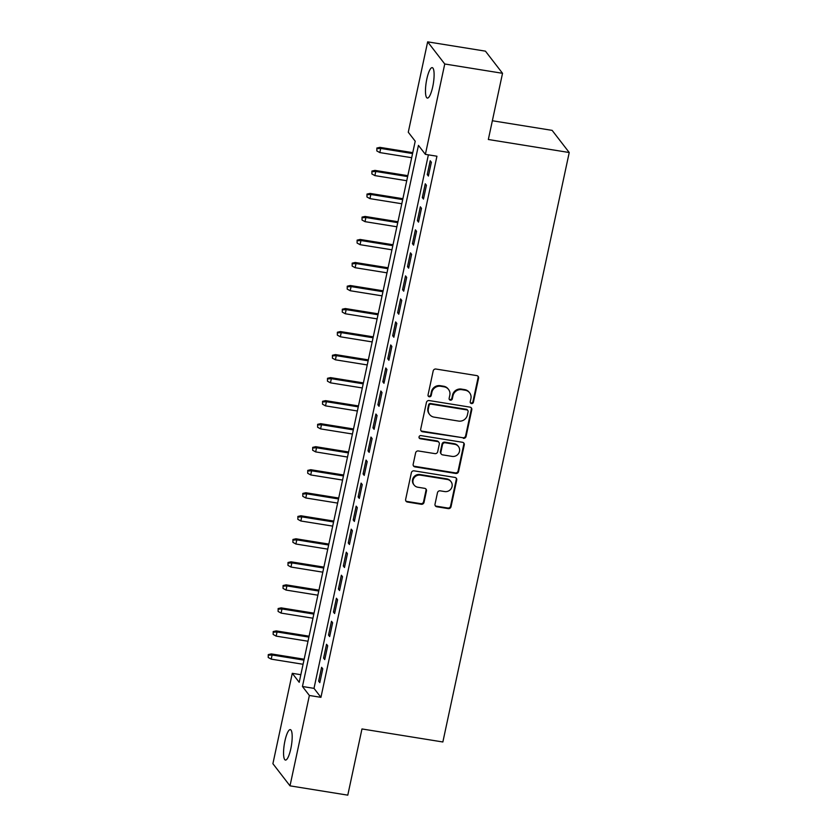 <?xml version="1.0" encoding="UTF-8"?>
<svg xmlns="http://www.w3.org/2000/svg" width="837" height="837" viewBox="0 0 837 837"><rect width="100%" height="100%" fill="white"/><g stroke="black" fill="none" stroke-linecap="round" stroke-linejoin="round"><path stroke-width="1.26" d="M471.482 403.57A1.653 1.569 142.3 0 0 473.407 402.241L478.565 378.23A2.365 2.239 142.3 0 0 476.776 375.604L435.941 369.033A2.365 2.239 142.3 0 0 433.189 370.927L428.042 394.938A1.653 1.569 142.3 0 0 429.287 396.78A1.653 1.569 142.3 0 0 431.222 395.451L431.882 392.344A7.564 7.177 142.3 0 1 440.691 386.275L444.091 386.83A7.564 7.177 142.3 0 1 449.804 395.231L449.134 398.339A1.653 1.569 142.3 0 0 450.39 400.17A1.653 1.569 142.3 0 0 452.315 398.851L452.984 395.744A7.564 7.177 142.3 0 1 461.794 389.676L465.194 390.22A7.564 7.177 142.3 0 1 470.907 398.621L470.237 401.739A1.653 1.569 142.3 0 0 471.482 403.57M470.321 402.67A1.653 1.569 142.3 0 0 472.947 401.645L478.094 377.633A2.365 2.239 142.3 0 0 477.906 376.148M428.125 395.88A1.653 1.569 142.3 0 0 430.752 394.855L431.421 391.747L431.882 392.344M449.228 399.27A1.653 1.569 142.3 0 0 451.854 398.245L452.524 395.137L452.984 395.744M284.915 741.007A15.411 3.61 99.1 0 1 290.324 729.623A15.411 3.61 99.1 0 1 290.826 748.676A15.411 3.61 99.1 0 1 285.417 760.059A15.411 3.61 99.1 0 1 284.915 741.007M426.828 79.023A15.411 3.61 99.1 0 1 432.237 67.64A15.411 3.61 99.1 0 1 432.75 86.682A15.411 3.61 99.1 0 1 427.341 98.065A15.411 3.61 99.1 0 1 426.828 79.023M435.02 504.146A2.365 2.239 142.3 0 0 436.809 506.772L448.266 508.614A2.365 2.239 142.3 0 0 451.017 506.72L456.73 480.051A2.365 2.239 142.3 0 0 454.951 477.425L414.116 470.854A2.365 2.239 142.3 0 0 411.365 472.748L405.642 499.417A2.365 2.239 142.3 0 0 407.431 502.043L421.262 504.272A2.365 2.239 142.3 0 0 424.024 502.367L426.462 490.963A2.365 2.239 142.3 0 0 424.683 488.337L417.82 487.228A6.319 6.005 142.3 0 1 413.907 478.115A6.319 6.005 142.3 0 1 420.415 475.134L447.293 479.465A6.319 6.005 142.3 0 1 451.206 488.578A6.319 6.005 142.3 0 1 444.698 491.56L440.22 490.838A2.365 2.239 142.3 0 0 437.469 492.731L435.02 504.146M427.655 41.85L485.439 51.151L502.535 73.3L488.337 139.497L569.233 152.522L442.857 741.98L361.971 728.954L347.784 795.15L290 785.849L272.904 763.7L292.28 673.325L299.207 682.301L415.215 141.202L408.278 132.225L427.655 41.85L444.75 63.989L425.384 154.364L418.448 145.387L302.45 686.497L309.376 695.474L290 785.849M502.535 73.3L444.75 63.989M428.377 154.855L314.001 688.359L320.937 697.336L436.935 156.226L425.384 154.364M320.937 697.336L309.376 695.474M463.332 438.326A2.365 2.239 142.3 0 0 466.083 436.433L471.796 409.764A2.365 2.239 142.3 0 0 470.017 407.138L429.182 400.557A2.365 2.239 142.3 0 0 426.431 402.451L420.718 429.119A2.365 2.239 142.3 0 0 422.497 431.746L462.871 437.73A2.365 2.239 142.3 0 0 465.623 435.836L471.336 409.157A2.365 2.239 142.3 0 0 471.147 407.671M464.263 444.907L458.55 471.576A2.365 2.239 142.3 0 1 455.799 473.47L414.964 466.889A2.365 2.239 142.3 0 1 413.175 464.273L415.623 452.859A2.365 2.239 142.3 0 1 418.374 450.965L434.937 453.623A2.365 2.239 142.3 0 0 437.688 451.729L439.31 444.165A2.365 2.239 142.3 0 0 437.531 441.538L420.289 438.755A1.653 1.569 142.3 0 1 419.264 436.37A1.653 1.569 142.3 0 1 420.969 435.596L462.484 442.281A2.365 2.239 142.3 0 1 464.263 444.907L463.803 444.311L458.09 470.98L458.55 471.576M428.398 176.063L431.369 162.252L430.208 160.756L427.247 174.567L428.398 176.063M423.47 199.091L426.431 185.28L425.269 183.784L422.308 197.595L423.47 199.091M418.531 222.119L421.492 208.308L420.331 206.812L417.37 220.623L418.531 222.119M413.593 245.147L416.554 231.326L415.403 229.83L412.442 243.651L413.593 245.147M408.655 268.175L411.616 254.354L410.465 252.858L407.504 266.679L408.655 268.175M403.716 291.192L406.677 277.382L405.526 275.886L402.566 289.696L403.716 291.192M398.789 314.22L401.75 300.41L400.588 298.914L397.627 312.724L398.789 314.22M393.85 337.248L396.811 323.427L395.65 321.931L392.689 335.752L393.85 337.248M388.912 360.276L391.873 346.455L390.722 344.959L387.761 358.78L388.912 360.276M383.974 383.294L386.935 369.483L385.784 367.987L382.823 381.798L383.974 383.294M379.035 406.322L381.996 392.511L380.845 391.015L377.885 404.826L379.035 406.322M374.108 429.35L377.068 415.539L375.907 414.043L372.946 427.853L374.108 429.35M369.169 452.378L372.13 438.557L370.969 437.06L368.008 450.881L369.169 452.378M364.231 475.406L367.192 461.585L366.041 460.088L363.08 473.909L364.231 475.406M359.293 498.423L362.254 484.613L361.103 483.116L358.142 496.927L359.293 498.423M354.354 521.451L357.315 507.64L356.164 506.144L353.204 519.955L354.354 521.451M349.427 544.479L352.387 530.658L351.226 529.162L348.265 542.983L349.427 544.479M344.488 567.507L347.449 553.686L346.288 552.19L343.327 566.011L344.488 567.507M339.55 590.524L342.511 576.714L341.36 575.218L338.399 589.028L339.55 590.524M334.612 613.552L337.573 599.742L336.422 598.246L333.461 612.056L334.612 613.552M329.673 636.58L332.634 622.759L331.483 621.263L328.522 635.084L329.673 636.58M324.746 659.608L327.706 645.787L326.545 644.291L323.584 658.112L324.746 659.608M321.607 667.319L318.646 681.14L319.807 682.636L322.768 668.815L321.607 667.319M569.233 152.522L552.138 130.373L492.355 120.748M300.839 674.706L292.28 673.325M314.001 688.359L302.45 686.497M427.247 174.567L428.67 174.797M422.308 197.595L423.742 197.825M417.37 220.623L418.803 220.853M412.442 243.651L413.865 243.881M407.504 266.679L408.927 266.898M402.566 289.696L403.989 289.926M397.627 312.724L399.061 312.954M392.689 335.752L394.122 335.982M387.761 358.78L389.184 359.01M382.823 381.798L384.246 382.028M377.885 404.826L379.307 405.056M372.946 427.853L374.38 428.084M368.008 450.881L369.441 451.112M363.08 473.909L364.503 474.129M358.142 496.927L359.565 497.157M353.204 519.955L354.626 520.185M348.265 542.983L349.688 543.213M343.327 566.011L344.76 566.241M338.399 589.028L339.822 589.258M333.461 612.056L334.884 612.286M328.522 635.084L329.945 635.314M323.584 658.112L325.007 658.342M318.646 681.14L320.079 681.36M469.63 392.835L469.17 392.239A7.564 7.177 142.3 0 0 464.734 389.623L465.194 390.22M452.524 395.137A7.564 7.177 142.3 0 1 461.333 389.079L464.734 389.623M448.527 389.435L448.067 388.839A7.564 7.177 142.3 0 0 443.631 386.234L444.091 386.83M431.421 391.747A7.564 7.177 142.3 0 1 440.231 385.679L443.631 386.234M420.906 430.616A2.365 2.239 142.3 0 0 422.036 431.149L462.871 437.73M468.092 411.731A1.653 1.569 142.3 0 0 466.847 409.9L431.003 404.125A1.653 1.569 142.3 0 0 429.078 405.453L428.366 408.728A7.564 7.177 142.3 0 0 434.079 417.129L458.582 421.074A7.564 7.177 142.3 0 0 467.391 415.016L468.092 411.731M467.81 410.465L467.349 409.868A1.653 1.569 142.3 0 0 466.376 409.303L466.847 409.9M429.643 414.524L429.182 413.917A7.564 7.177 142.3 0 1 427.906 408.132L428.607 404.857A1.653 1.569 142.3 0 1 430.542 403.528L466.376 409.303M413.373 465.759A2.365 2.239 142.3 0 0 414.503 466.293L455.338 472.874A2.365 2.239 142.3 0 0 458.09 470.98M438.912 442.354L438.452 441.748A2.365 2.239 142.3 0 0 437.071 440.932L419.829 438.159L420.289 438.755M419.128 437.856A1.653 1.569 142.3 0 0 419.829 438.159M452.126 456.395A6.319 6.005 142.3 0 0 458.425 446.487A6.319 6.005 142.3 0 0 454.711 444.301L445.242 442.773A2.365 2.239 142.3 0 0 442.491 444.677L440.869 452.242A2.365 2.239 142.3 0 0 442.647 454.868L452.126 456.395M458.425 446.487L457.965 445.891A6.319 6.005 142.3 0 0 454.25 443.704L454.711 444.301M441.266 454.052L440.806 453.455A2.365 2.239 142.3 0 1 440.408 451.645L442.03 444.07A2.365 2.239 142.3 0 1 444.782 442.177L454.25 443.704M463.803 444.311A2.365 2.239 142.3 0 0 463.614 442.815M451.007 481.652L450.536 481.045A6.319 6.005 142.3 0 0 446.832 478.869L447.293 479.465M414.116 485.041L413.645 484.445A6.319 6.005 142.3 0 1 419.954 474.537L446.832 478.869M405.84 500.903A2.365 2.239 142.3 0 0 406.97 501.436L420.802 503.665A2.365 2.239 142.3 0 0 423.553 501.771L426.002 490.356A2.365 2.239 142.3 0 0 425.813 488.871M435.219 505.632A2.365 2.239 142.3 0 0 436.339 506.176L447.795 508.017A2.365 2.239 142.3 0 0 450.557 506.123L456.27 479.455A2.365 2.239 142.3 0 0 456.081 477.958M376.859 148.034L376.828 150.932L376.859 148.034L379.883 147.354L380.709 148.431L379.82 152.575L411.678 157.712M377.32 148.63L380.709 148.431L412.568 153.558M379.883 147.354L412.756 152.648M379.82 152.575L376.828 150.932M371.921 171.062L371.89 173.96L371.921 171.062L374.945 170.382L375.771 171.459L374.882 175.603L406.74 180.729M372.392 171.658L375.771 171.459L407.629 176.586M374.945 170.382L407.828 175.676M374.882 175.603L371.89 173.96M366.993 194.079L366.962 196.988L366.993 194.079L370.006 193.41L370.833 194.487L369.954 198.631L401.802 203.757M367.453 194.686L370.833 194.487L402.691 199.614M370.006 193.41L402.89 198.704M369.954 198.631L366.962 196.988M362.055 217.107L362.023 220.016L362.055 217.107L365.068 216.438L365.905 217.515L365.016 221.659L396.864 226.785M362.515 217.704L365.905 217.515L397.753 222.642M365.068 216.438L397.952 221.732M365.016 221.659L362.023 220.016M357.117 240.135L357.085 243.033L357.117 240.135L360.13 239.455L360.967 240.533L360.077 244.676L391.936 249.813M357.577 240.732L360.967 240.533L392.815 245.67M360.13 239.455L393.013 244.749M360.077 244.676L357.085 243.033M352.178 263.163L352.147 266.061L352.178 263.163L355.202 262.483L356.028 263.561L355.139 267.704L386.997 272.831M352.639 263.76L356.028 263.561L387.887 268.687M355.202 262.483L388.075 267.777M355.139 267.704L352.147 266.061M347.24 286.191L347.209 289.089L347.24 286.191L350.264 285.511L351.09 286.589L350.201 290.732L382.059 295.859M347.711 286.788L351.09 286.589L382.948 291.715M350.264 285.511L383.147 290.805M350.201 290.732L347.209 289.089M342.312 309.209L342.281 312.117L342.312 309.209L345.325 308.539L346.152 309.617L345.273 313.76L377.121 318.887M342.772 309.816L346.152 309.617L378.01 314.743M345.325 308.539L378.209 313.833M345.273 313.76L342.281 312.117M337.374 332.237L337.342 335.135L337.374 332.237L340.387 331.557L341.224 332.634L340.335 336.788L372.183 341.914M337.834 332.833L341.224 332.634L373.072 337.771M340.387 331.557L373.271 336.851M340.335 336.788L337.342 335.135M332.435 355.265L332.404 358.163L332.435 355.265L335.449 354.585L336.286 355.662L335.396 359.805L367.244 364.942M332.896 355.861L336.286 355.662L368.134 360.789M335.449 354.585L368.332 359.879M335.396 359.805L332.404 358.163M327.497 378.293L327.466 381.191L327.497 378.293L330.521 377.613L331.347 378.69L330.458 382.833L362.316 387.96M327.958 378.889L331.347 378.69L363.206 383.817M330.521 377.613L363.394 382.907M330.458 382.833L327.466 381.191M322.559 401.31L322.527 404.219L322.559 401.31L325.583 400.641L326.409 401.718L325.52 405.861L357.378 410.988M323.03 401.917L326.409 401.718L358.267 406.845M325.583 400.641L358.456 405.935M325.52 405.861L322.527 404.219M317.631 424.338L317.6 427.236L317.631 424.338L320.644 423.668L321.471 424.746L320.592 428.889L352.44 434.016M318.091 424.934L321.471 424.746L353.329 429.873M320.644 423.668L353.528 428.962M320.592 428.889L317.6 427.236M312.693 447.366L312.661 450.264L312.693 447.366L315.706 446.686L316.543 447.764L315.654 451.907L347.501 457.044M313.153 447.962L316.543 447.764L348.391 452.901M315.706 446.686L348.59 451.98M315.654 451.907L312.661 450.264M307.754 470.394L307.723 473.292L307.754 470.394L310.768 469.714L311.605 470.792L310.715 474.935L342.563 480.061M308.215 470.99L311.605 470.792L343.452 475.918M310.768 469.714L343.651 475.008M310.715 474.935L307.723 473.292M302.816 493.422L302.785 496.32L302.816 493.422L305.84 492.742L306.666 493.82L305.777 497.963L337.635 503.089M303.276 494.018L306.666 493.82L338.525 498.946M305.84 492.742L338.713 498.036M305.777 497.963L302.785 496.32M297.878 516.439L297.846 519.348L297.878 516.439L300.901 515.77L301.728 516.847L300.839 520.991L332.697 526.117M298.349 517.046L301.728 516.847L333.586 521.974M300.901 515.77L333.775 521.064M300.839 520.991L297.846 519.348M292.95 539.467L292.919 542.366L292.95 539.467L295.963 538.787L296.79 539.865L295.9 544.019L327.759 549.145M293.41 540.064L296.79 539.865L328.648 545.002M295.963 538.787L328.847 544.081M295.9 544.019L292.919 542.366M288.012 562.495L287.98 565.393L288.012 562.495L291.025 561.815L291.862 562.893L290.973 567.036L322.82 572.173M288.472 563.092L291.862 562.893L323.71 568.02M291.025 561.815L323.909 567.109M290.973 567.036L287.98 565.393M283.073 585.523L283.042 588.421L283.073 585.523L286.087 584.843L286.924 585.921L286.034 590.064L317.882 595.191M283.534 586.12L286.924 585.921L318.771 591.048M286.087 584.843L318.97 590.137M286.034 590.064L283.042 588.421M278.135 608.541L278.104 611.449L278.135 608.541L281.148 607.871L281.985 608.949L281.096 613.092L312.954 618.219M278.595 609.148L281.985 608.949L313.844 614.076M281.148 607.871L314.032 613.165M281.096 613.092L278.104 611.449M273.197 631.569L273.165 634.467L273.197 631.569L276.22 630.899L277.047 631.966L276.158 636.12L308.016 641.247M273.657 632.165L277.047 631.966L308.905 637.103M276.22 630.899L309.094 636.193M276.158 636.12L273.165 634.467M268.269 654.597L268.227 657.495L268.269 654.597L271.282 653.917L272.109 654.994L271.219 659.137L303.078 664.275M268.729 655.193L272.109 654.994L303.967 660.131M271.282 653.917L304.166 659.211M271.219 659.137L268.227 657.495M472.947 401.645L473.407 402.241M430.752 394.855L431.222 395.451M451.854 398.245L452.315 398.851M461.333 389.079L461.794 389.676M440.231 385.679L440.691 386.275M478.094 377.633L478.565 378.23M422.036 431.149L422.497 431.746M471.336 409.157L471.796 409.764M465.623 435.836L466.083 436.433M430.542 403.528L431.003 404.125M428.607 404.857L429.078 405.453M427.906 408.132L428.366 408.728M455.338 472.874L455.799 473.47M414.503 466.293L414.964 466.889M437.071 440.932L437.531 441.538M444.782 442.177L445.242 442.773M442.03 444.07L442.491 444.677M440.408 451.645L440.869 452.242M419.954 474.537L420.415 475.134M426.002 490.356L426.462 490.963M423.553 501.771L424.024 502.367M420.802 503.665L421.262 504.272M406.97 501.436L407.431 502.043M456.27 479.455L456.73 480.051M450.557 506.123L451.017 506.72M447.795 508.017L448.266 508.614M436.339 506.176L436.809 506.772"/></g></svg>
